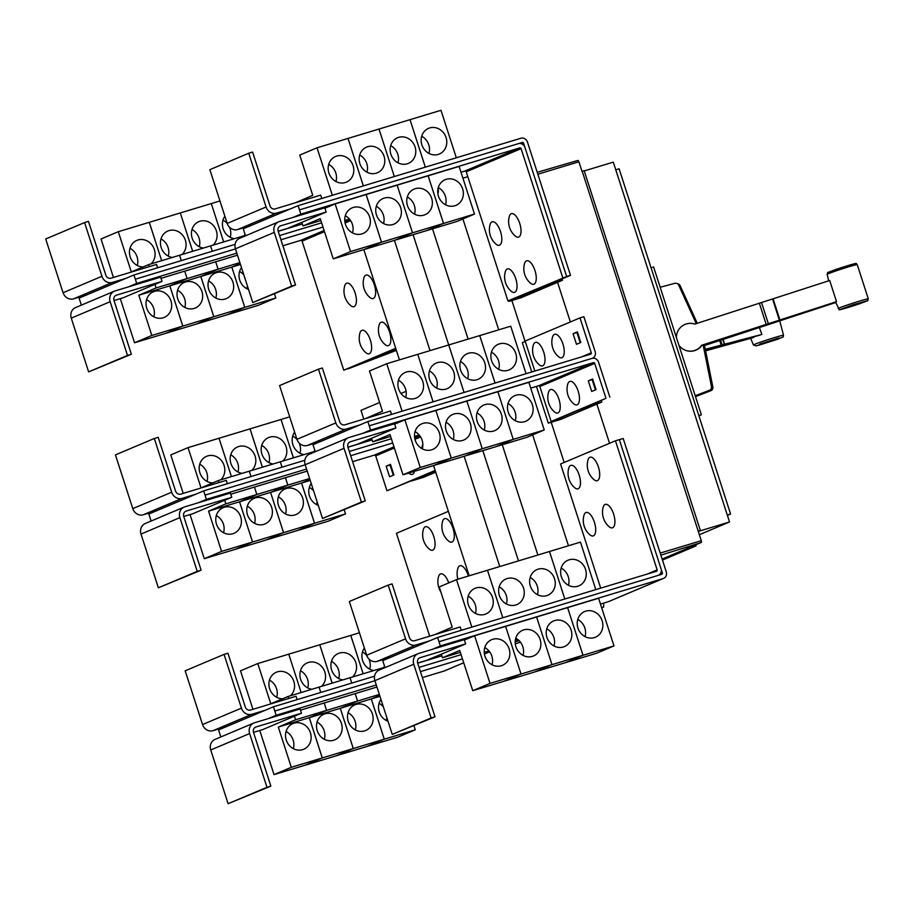 <?xml version="1.0" encoding="UTF-8"?>
<svg xmlns="http://www.w3.org/2000/svg" width="914" height="914" viewBox="0 0 914 914"><rect width="100%" height="100%" fill="white"/><g stroke="black" fill="none" stroke-linecap="round" stroke-linejoin="round"><path stroke-width="1.37" d="M686.037 350.508A13.927 13.893 107.9 0 0 701.678 345.264L836.527 301.677A16.361 0.663 162.1 0 0 835.716 302.088L701.895 345.332A13.927 13.893 107.9 0 1 686.265 350.576L686.037 350.508A13.927 13.893 107.9 0 1 678.862 345.138M836.527 301.677L829.684 280.495L694.834 324.082A13.927 13.893 107.9 0 1 694.834 324.082A13.927 13.893 107.9 0 0 694.606 324.013L694.823 324.082M676.44 337.632A13.927 13.893 107.9 0 1 694.606 324.013M835.693 302.523L704.374 345.572M695.497 396.63L710.761 390.758A3.336 3.336 -72.1 0 0 712.84 386.976L705.025 347.88A14.144 14.11 -72.1 0 0 704.614 346.303L704.34 345.435L835.636 302.397M704.34 345.435L704.077 344.624M753.833 336.82L753.981 337.209A16.361 0.663 162.1 0 0 752.256 337.894L705.619 350.862M705.597 350.725L753.981 337.209M705.311 349.285L761.865 334.421A16.361 0.663 162.1 0 0 758.78 335.472L705.345 349.491M759.443 327.646L761.865 334.421M702.946 344.989L703.232 345.858A14.144 14.11 107.9 0 1 703.643 347.434L711.446 386.531A3.336 3.336 107.9 0 1 709.367 390.312L695.211 395.751M660.171 287.27L674.818 283.329A3.336 3.336 107.9 0 1 678.714 285.168L695.246 321.431A14.144 14.11 107.9 0 1 695.828 322.95L696.068 323.682M697.188 323.316A14.144 14.11 -72.1 0 0 696.628 321.877L680.096 285.614A3.336 3.336 -72.1 0 0 678.097 283.831L676.703 283.386M651.054 267.733L653.613 266.957L701.358 414.785L698.89 415.824M374.557 676.2L273.435 706.796L226.569 726.584L213.019 730.686A8.912 8.077 -112.9 0 1 202.542 724.551L185.176 670.807L224.056 654.39L227.929 653.224L245.283 706.968A4.456 4.044 67.1 0 0 250.527 710.029L296.022 696.262L297.107 699.633M265.448 710.167L251.898 714.268A8.912 8.077 -112.9 0 1 241.422 708.133L224.056 654.39M373.837 670.533A13.927 12.625 -112.9 0 1 363.087 661.827A13.927 12.625 -112.9 0 1 364.378 648.06M369.713 669.162A13.927 12.625 67.1 0 0 368.948 659.017M366.788 655.532A13.927 12.625 67.1 0 0 362.458 651.99M384.6 666.409A13.927 12.625 -112.9 0 1 383.457 667.62M363.166 673.755L350.77 635.401L359.442 632.785M332.17 683.135L319.774 644.781L350.748 635.413L363.144 673.767M384.863 667.197L288.059 696.479L270.784 703.78L257.782 663.541L288.755 654.161L319.751 644.793L332.148 683.146M342.841 679.902A13.927 12.625 -112.9 0 1 331.119 667.86A13.927 12.625 -112.9 0 1 338.317 653.476A13.927 12.625 -112.9 0 1 339.46 653.064A13.927 12.625 -112.9 0 1 354.712 660.034A13.927 12.625 -112.9 0 1 352.461 677M338.717 678.542A13.927 12.625 67.1 0 0 331.462 661.37M311.845 689.282A13.927 12.625 -112.9 0 1 300.123 677.24A13.927 12.625 -112.9 0 1 307.321 662.856A13.927 12.625 -112.9 0 1 308.464 662.444A13.927 12.625 -112.9 0 1 323.716 669.414A13.927 12.625 -112.9 0 1 321.465 686.38M307.721 687.922A13.927 12.625 67.1 0 0 300.466 670.739M288.755 654.161L301.152 692.526L288.755 654.173M282.586 698.799A13.927 12.625 -112.9 0 1 269.31 687.534A13.927 12.625 -112.9 0 1 276.325 672.236A13.927 12.625 -112.9 0 1 277.468 671.824A13.927 12.625 -112.9 0 1 292.72 678.794A13.927 12.625 -112.9 0 1 290.469 695.748M276.725 697.291A13.927 12.625 67.1 0 0 269.47 680.119M257.782 663.541L240.508 670.83L252.938 709.298M425.261 526.83A12.248 5.13 73.2 0 1 433.773 536.472A12.248 5.13 73.2 0 1 432.779 550.137A12.248 5.13 73.2 0 1 429.272 549.086A19.068 19.068 0 0 1 423.353 529.514A12.248 5.13 73.2 0 1 425.261 526.83M440.868 592.021A19.068 19.068 0 0 1 438.571 576.643A12.248 5.13 73.2 0 1 440.479 573.958A12.248 5.13 73.2 0 1 448.763 582.904M444.478 518.718A12.248 5.13 73.2 0 1 453.001 528.361A12.248 5.13 73.2 0 1 452.007 542.013A12.248 5.13 73.2 0 1 448.5 540.974A19.068 19.068 0 0 1 442.582 521.403A12.248 5.13 73.2 0 1 444.478 518.718M457.925 579.202A19.068 19.068 0 0 1 457.8 568.519A12.248 5.13 73.2 0 1 459.696 565.846A12.248 5.13 73.2 0 1 468.391 576.037M127.503 355.455L88.624 371.872L131.376 354.278L114.022 300.546L123.127 297.793L162.007 281.375L160.647 277.136L115.153 290.903A8.912 8.077 67.1 0 0 114.421 291.166A8.912 8.077 67.1 0 0 110.148 301.711L127.503 355.455L131.376 354.278M114.421 291.166L75.542 307.584A8.912 8.077 67.1 0 0 71.269 318.129L88.624 371.872M114.022 300.546A4.456 4.044 -112.9 0 1 116.524 295.131L162.007 281.375M246.826 288.687A13.927 12.625 67.1 0 0 247.351 285.751M243.889 275.045A13.927 12.625 67.1 0 0 239.571 271.504M248.539 289.441A13.927 12.625 -112.9 0 1 241.479 267.585M274.463 293.862L275.788 297.975L244.815 307.344L231.813 267.105L240.188 263.575L231.79 267.105L244.792 307.355L213.819 316.724L200.817 276.485L218.103 269.184L239.868 262.592M240.485 264.477L200.817 276.485L213.796 316.724L182.823 326.092L169.821 285.853L187.107 278.564L218.08 269.196L200.794 276.485L169.821 285.853M275.788 297.975L258.502 305.265L227.54 314.644L244.815 307.344M216.561 272.589A13.927 12.625 -112.9 0 1 232.716 281.535A13.927 12.625 -112.9 0 1 226.249 298.649A13.927 12.625 -112.9 0 1 225.118 299.061A13.927 12.625 -112.9 0 1 208.963 290.115A13.927 12.625 -112.9 0 1 215.43 273A13.927 12.625 -112.9 0 1 216.561 272.589M215.83 298.067A13.927 12.625 67.1 0 0 208.575 280.884M244.792 307.355L227.506 314.644L196.544 324.013L213.819 316.724L196.51 324.024L165.548 333.393L182.823 326.092M185.565 281.969A13.927 12.625 -112.9 0 1 201.72 290.915A13.927 12.625 -112.9 0 1 195.253 308.029A13.927 12.625 -112.9 0 1 194.122 308.441A13.927 12.625 -112.9 0 1 177.967 299.495A13.927 12.625 -112.9 0 1 184.422 282.38A13.927 12.625 -112.9 0 1 185.565 281.969M184.834 307.435A13.927 12.625 67.1 0 0 177.579 290.264M154.569 291.349A13.927 12.625 -112.9 0 1 170.724 300.295A13.927 12.625 -112.9 0 1 164.257 317.409A13.927 12.625 -112.9 0 1 163.126 317.821A13.927 12.625 -112.9 0 1 146.971 308.875A13.927 12.625 -112.9 0 1 153.426 291.76A13.927 12.625 -112.9 0 1 154.569 291.349M153.838 316.815A13.927 12.625 67.1 0 0 146.583 299.643M182.8 326.104L151.827 335.472L138.825 295.233L156.111 287.933L187.084 278.564L169.798 285.865L182.8 326.104L165.514 333.404L134.541 342.773L151.827 335.472M169.798 285.865L138.825 295.233M346.589 283.283A12.248 5.13 73.2 0 1 355.1 292.914A12.248 5.13 73.2 0 1 354.118 306.578A12.248 5.13 73.2 0 1 350.61 305.527A19.068 19.068 0 0 1 344.681 285.956A12.248 5.13 73.2 0 1 346.589 283.283M361.807 330.4A12.248 5.13 73.2 0 1 370.33 340.042A12.248 5.13 73.2 0 1 369.336 353.695A12.248 5.13 73.2 0 1 365.829 352.655A19.068 19.068 0 0 1 359.91 333.084A12.248 5.13 73.2 0 1 361.807 330.4M365.817 275.16A12.248 5.13 73.2 0 1 374.329 284.802A12.248 5.13 73.2 0 1 373.335 298.455A12.248 5.13 73.2 0 1 369.827 297.416A19.068 19.068 0 0 1 363.909 277.845A12.248 5.13 73.2 0 1 365.817 275.16M381.035 322.288A12.248 5.13 73.2 0 1 389.547 331.931A12.248 5.13 73.2 0 1 388.564 345.583A12.248 5.13 73.2 0 1 385.057 344.544A19.068 19.068 0 0 1 379.127 324.961A12.248 5.13 73.2 0 1 381.035 322.288M701.358 414.785L698.799 415.562M266.979 787.297L228.1 803.703L270.852 786.12L253.498 732.377L262.615 729.623L301.494 713.206L300.123 708.978L254.629 722.734A8.912 8.077 67.1 0 0 253.898 722.997A8.912 8.077 67.1 0 0 249.625 733.554L266.979 787.297L270.852 786.12M253.898 722.997L215.018 739.415A8.912 8.077 67.1 0 0 210.746 749.971L228.1 803.703M253.498 732.377A4.456 4.044 -112.9 0 1 256 726.973L301.494 713.206M386.302 720.518A13.927 12.625 67.1 0 0 386.828 717.593M383.377 706.888A13.927 12.625 67.1 0 0 379.047 703.346M388.027 721.283A13.927 12.625 -112.9 0 1 380.967 699.416M413.939 725.705L415.264 729.806L384.291 739.186L371.301 698.936L379.664 695.405L371.278 698.947L384.268 739.186L353.295 748.555L340.305 708.316L357.58 701.027L379.356 694.434M379.961 696.319L371.301 698.936M415.264 729.806L397.99 737.107L367.017 746.475L384.291 739.186L366.994 746.487L336.021 755.855L353.295 748.555M356.049 704.431A13.927 12.625 -112.9 0 1 372.204 713.377A13.927 12.625 -112.9 0 1 365.737 730.492A13.927 12.625 -112.9 0 1 364.595 730.903A13.927 12.625 -112.9 0 1 348.44 721.957A13.927 12.625 -112.9 0 1 354.906 704.843A13.927 12.625 -112.9 0 1 356.049 704.431M355.306 729.898A13.927 12.625 67.1 0 0 348.051 712.726M371.278 698.947L340.305 708.316M325.053 713.8A13.927 12.625 -112.9 0 1 341.208 722.746A13.927 12.625 -112.9 0 1 334.741 739.872A13.927 12.625 -112.9 0 1 333.599 740.283A13.927 12.625 -112.9 0 1 317.444 731.337A13.927 12.625 -112.9 0 1 323.91 714.211A13.927 12.625 -112.9 0 1 325.053 713.8M324.31 739.277A13.927 12.625 67.1 0 0 317.055 722.106M353.272 748.566L322.299 757.935L309.309 717.696L326.584 710.395L357.557 701.027L340.282 708.327L353.272 748.566L335.998 755.867L305.025 765.235L322.299 757.935L291.303 767.314L278.313 727.076L295.588 719.775L326.561 710.406L309.275 717.707L322.276 757.946L305.002 765.235L274.029 774.604L291.303 767.314M340.282 708.327L309.309 717.696M294.045 723.18A13.927 12.625 -112.9 0 1 310.2 732.125A13.927 12.625 -112.9 0 1 303.745 749.24A13.927 12.625 -112.9 0 1 302.603 749.651A13.927 12.625 -112.9 0 1 286.448 740.706A13.927 12.625 -112.9 0 1 292.914 723.591A13.927 12.625 -112.9 0 1 294.045 723.18M293.314 748.657A13.927 12.625 67.1 0 0 286.059 731.474M309.275 717.707L278.313 727.076M381.024 668.351L381.298 669.208L381.058 668.351M350.028 677.731L351.764 683.101L350.051 677.72M320.791 692.469L319.055 687.1L320.768 692.469M288.71 698.479L288.059 696.479M448.363 511.36L396.436 533.285L429.671 636.178M436.184 656.332L436.538 657.452M304.819 460.279L203.696 490.875L156.831 510.663L143.281 514.765A8.912 8.077 -112.9 0 1 132.793 508.63L115.438 454.886L154.317 438.48L158.191 437.303L175.545 491.047A4.456 4.044 67.1 0 0 180.789 494.108L226.272 480.353L227.369 483.712M195.71 494.246L182.16 498.347A8.912 8.077 -112.9 0 1 171.672 492.212L154.317 438.48M304.099 454.612A13.927 12.625 -112.9 0 1 293.348 445.906A13.927 12.625 -112.9 0 1 294.639 432.139M299.975 453.241A13.927 12.625 67.1 0 0 299.209 443.096M297.05 439.611A13.927 12.625 67.1 0 0 292.72 436.069M314.862 450.488A13.927 12.625 -112.9 0 1 313.719 451.699M293.428 457.845L281.032 419.48L289.704 416.864M281.032 419.48L293.405 457.845M315.124 451.276L218.32 480.558L201.046 487.859L188.044 447.62L250.013 428.872L262.398 467.225M273.103 463.992A13.927 12.625 -112.9 0 1 261.37 451.939A13.927 12.625 -112.9 0 1 268.579 437.566A13.927 12.625 -112.9 0 1 269.71 437.155A13.927 12.625 -112.9 0 1 284.974 444.113A13.927 12.625 -112.9 0 1 282.723 461.079M268.979 462.621A13.927 12.625 67.1 0 0 261.724 445.449M262.432 467.214L250.036 428.86L281.009 419.492M242.107 473.361A13.927 12.625 -112.9 0 1 230.374 461.319A13.927 12.625 -112.9 0 1 237.583 446.935A13.927 12.625 -112.9 0 1 238.714 446.523A13.927 12.625 -112.9 0 1 253.978 453.493A13.927 12.625 -112.9 0 1 251.727 470.459M237.983 472.001A13.927 12.625 67.1 0 0 230.728 454.829M231.436 476.594L219.04 438.24L231.402 476.605M212.848 482.878A13.927 12.625 -112.9 0 1 199.572 471.613A13.927 12.625 -112.9 0 1 206.587 456.315A13.927 12.625 -112.9 0 1 207.718 455.903A13.927 12.625 -112.9 0 1 222.982 462.872A13.927 12.625 -112.9 0 1 220.731 479.827M206.987 481.381A13.927 12.625 67.1 0 0 199.732 464.198M188.044 447.62L170.769 454.909L183.188 493.377M197.241 571.376L158.362 587.793L201.114 570.199L183.76 516.456L192.877 513.702L231.745 497.296L230.385 493.057L184.891 506.813A8.912 8.077 67.1 0 0 184.16 507.076A8.912 8.077 67.1 0 0 179.887 517.632L197.241 571.376L201.114 570.199M184.16 507.076L145.28 523.494A8.912 8.077 67.1 0 0 141.007 534.05L158.362 587.793M183.76 516.456A4.456 4.044 -112.9 0 1 186.262 511.052L231.745 497.296M316.564 504.608A13.927 12.625 67.1 0 0 317.089 501.672M313.628 490.967A13.927 12.625 67.1 0 0 309.309 487.425M318.289 505.362A13.927 12.625 -112.9 0 1 311.217 483.506M344.201 509.784L345.526 513.897L314.553 523.265L301.563 483.026L309.926 479.484L301.529 483.026L314.53 523.265L283.557 532.634L270.567 492.395L287.841 485.106L309.618 478.513M310.223 480.398L301.563 483.026M345.526 513.897L328.252 521.186L297.279 530.554L314.553 523.265L297.256 530.566L266.282 539.934L283.557 532.634M286.299 488.51A13.927 12.625 -112.9 0 1 302.454 497.456A13.927 12.625 -112.9 0 1 295.999 514.571A13.927 12.625 -112.9 0 1 294.856 514.982A13.927 12.625 -112.9 0 1 278.701 506.036A13.927 12.625 -112.9 0 1 285.168 488.921A13.927 12.625 -112.9 0 1 286.299 488.51M285.568 513.976A13.927 12.625 67.1 0 0 278.313 496.805M301.529 483.026L270.567 492.395L283.534 532.645L252.561 542.013L239.559 501.775L256.845 494.485L287.819 485.106L270.533 492.406L239.559 501.775M255.303 497.89A13.927 12.625 -112.9 0 1 271.458 506.836A13.927 12.625 -112.9 0 1 265.003 523.951A13.927 12.625 -112.9 0 1 263.86 524.362A13.927 12.625 -112.9 0 1 247.705 515.416A13.927 12.625 -112.9 0 1 254.172 498.301A13.927 12.625 -112.9 0 1 255.303 497.89M254.572 523.356A13.927 12.625 67.1 0 0 247.317 506.185M283.534 532.645L266.26 539.946L235.286 549.314L252.561 542.013L221.565 551.393L208.563 511.154L225.849 503.854L256.823 494.485L239.537 501.786L252.538 542.025L235.264 549.314L204.29 558.694L221.565 551.393M224.307 507.259A13.927 12.625 -112.9 0 1 240.462 516.204A13.927 12.625 -112.9 0 1 234.007 533.319A13.927 12.625 -112.9 0 1 232.864 533.742A13.927 12.625 -112.9 0 1 216.709 524.796A13.927 12.625 -112.9 0 1 223.176 507.67A13.927 12.625 -112.9 0 1 224.307 507.259M223.576 532.736A13.927 12.625 67.1 0 0 216.321 515.565M239.537 501.786L208.563 511.154M161.024 278.313L184.708 271.15L187.084 278.564L184.708 271.15L215.681 261.781L218.08 269.196L215.704 261.77L237.48 255.189M120.294 298.649L134.541 342.773M156.111 287.933L154.946 284.357M81.357 305.127L79.107 298.113L87.093 294.742L73.543 298.844A8.912 8.077 -112.9 0 1 63.055 292.72L45.7 238.977L84.579 222.559L88.452 221.382L105.807 275.125A4.456 4.044 67.1 0 0 111.051 278.187L156.534 264.432L157.619 267.791M87.093 294.742L125.961 278.324L112.411 282.426A8.912 8.077 -112.9 0 1 101.934 276.302L84.579 222.559M234.361 238.691A13.927 12.625 -112.9 0 1 223.61 229.997A13.927 12.625 -112.9 0 1 224.89 216.218M230.237 237.332A13.927 12.625 67.1 0 0 229.471 227.175M227.312 223.702A13.927 12.625 67.1 0 0 222.982 220.148M245.112 234.59A13.927 12.625 -112.9 0 1 243.981 235.778M223.69 241.924L211.294 203.571L219.954 200.943M211.294 203.571L223.656 241.924M245.363 235.366L148.582 264.637L131.308 271.938L118.306 231.699L149.279 222.331L161.664 260.684L149.302 222.319L211.271 203.571M203.365 248.071A13.927 12.625 -112.9 0 1 191.632 236.018A13.927 12.625 -112.9 0 1 198.841 221.645A13.927 12.625 -112.9 0 1 199.972 221.234A13.927 12.625 -112.9 0 1 215.236 228.203A13.927 12.625 -112.9 0 1 212.985 245.158M199.241 246.7A13.927 12.625 67.1 0 0 191.986 229.528M192.683 251.304L180.298 212.939L192.66 251.304M172.369 257.451A13.927 12.625 -112.9 0 1 160.636 245.398A13.927 12.625 -112.9 0 1 167.845 231.025A13.927 12.625 -112.9 0 1 168.976 230.614A13.927 12.625 -112.9 0 1 184.228 237.571A13.927 12.625 -112.9 0 1 181.989 254.538M168.245 256.08A13.927 12.625 67.1 0 0 160.99 238.908M143.11 266.957A13.927 12.625 -112.9 0 1 129.834 255.692A13.927 12.625 -112.9 0 1 136.837 240.393A13.927 12.625 -112.9 0 1 137.98 239.982A13.927 12.625 -112.9 0 1 153.232 246.951A13.927 12.625 -112.9 0 1 150.993 263.918M137.249 265.46A13.927 12.625 67.1 0 0 129.994 248.277M118.306 231.699L101.031 239L113.45 277.468M395.831 348.691L343.767 370.204L302.077 241.125A1.108 1.005 67.1 0 0 300.763 240.359L282.872 245.775M343.767 370.204L395.693 348.28M615.773 169.798L619.098 168.793L730.594 514.011L727.384 515.37M357.58 701.027L355.192 693.612L376.956 687.02M300.5 710.155L324.196 702.992L326.561 710.406L324.196 702.992L355.192 693.612M355.158 693.612L357.557 701.027M259.77 730.48L274.029 774.604M295.588 719.775L294.434 716.188M441.839 655.841L417.675 663.153M226.569 726.584L218.572 729.955L220.845 736.958M273.435 706.796L274.806 711.023L374.923 680.736L274.794 711.035L276.165 715.262L376.294 684.974M419.046 667.391L461.102 654.664L419.046 667.391M311.286 452.441L311.56 453.287L311.308 452.43M282.049 467.168L280.312 461.81L282.026 467.18M251.053 476.548L249.316 471.178L251.03 476.56M218.972 482.558L218.32 480.558M287.841 485.106L285.442 477.691L307.218 471.098M254.423 487.082L256.823 494.485L254.446 487.071L285.442 477.691M285.419 477.702L287.819 485.106M190.032 514.571L204.29 558.694M230.762 494.234L254.423 487.071M225.849 503.854L224.695 500.278M414.533 471.293A12.248 5.13 73.2 0 1 412.545 474.309A12.248 5.13 73.2 0 1 409.038 473.258A19.068 19.068 0 0 1 408.775 473.041M432.185 465.957A12.248 5.13 73.2 0 1 431.762 466.186A12.248 5.13 73.2 0 1 430.848 466.357M421.754 448.534A19.068 19.068 0 0 1 422.337 445.575A12.248 5.13 73.2 0 1 422.839 444.284M386.165 466.186L390.484 464.369L393.9 474.96L389.581 476.777L386.165 466.186L390.027 465.02L393.317 475.2M390.609 464.769L390.027 465.02M349.445 219.063L344.749 220.48M322.985 227.072L280.941 239.788M236.817 253.132L136.689 283.42L135.329 279.193L235.446 248.905M128.703 286.802L136.689 283.42M241.844 237.354L241.57 236.509M212.311 251.247L210.574 245.889M241.547 236.52L241.822 237.366M181.315 260.627L179.578 255.269M210.551 245.9L212.288 251.259M149.233 266.637L148.582 264.637M179.555 255.269L181.292 260.639M279.57 235.549L321.625 222.833M730.594 514.011L727.27 515.016M422.348 677.605L444.124 671.025A5.564 5.05 67.1 0 0 444.581 670.853L463.718 662.776M420.417 671.63L462.473 658.903M484.226 652.322L488.921 650.905M276.165 715.262L268.179 718.633M150.216 518.272L151.107 521.037M372.101 439.931L347.937 447.232M156.831 510.663L148.833 514.034L150.204 518.272M379.653 402.48L360.984 410.363L363.806 419.092M370.181 438.834L370.673 440.354M406.102 391.318L401.006 393.466M435.281 470.847L386.976 490.784L375.7 455.869A1.108 1.005 67.1 0 0 374.386 455.103L352.61 461.684M419.183 434.984L414.488 436.401M392.734 442.982L350.679 455.709M306.556 469.053L206.427 499.352L205.056 495.114L305.185 464.815L205.067 495.114L203.696 490.875M198.441 502.723L206.427 499.352M349.308 451.47L391.363 438.754L349.308 451.47M386.976 490.784L435.155 470.447M135.318 279.193L133.947 274.954L235.069 244.369M125.961 278.324L133.947 274.954M278.199 231.322L302.363 224.01M396.379 350.393L347.891 368.925M437.589 637.481L438.96 641.719L657.897 575.477A5.564 5.05 67.1 0 0 661.016 568.725L619.326 439.634L615.453 440.811L657.155 569.89A1.108 1.005 -112.9 0 1 656.526 571.25L437.589 637.481L390.724 657.269L377.174 661.37A8.912 8.077 -112.9 0 1 366.697 655.235L349.331 601.503L388.21 585.086L392.083 583.909L409.438 637.652A4.456 4.044 67.1 0 0 414.682 640.714L460.176 626.958L461.262 630.317M429.603 640.851L416.053 644.953A8.912 8.077 -112.9 0 1 405.576 638.829L388.21 585.086M568.428 585.257A13.927 12.625 67.1 0 0 561.173 568.085M569.171 559.791A13.927 12.625 -112.9 0 1 585.314 568.737A13.927 12.625 -112.9 0 1 578.859 585.851A13.927 12.625 -112.9 0 1 577.717 586.262A13.927 12.625 -112.9 0 1 561.562 577.317A13.927 12.625 -112.9 0 1 568.028 560.202A13.927 12.625 -112.9 0 1 569.171 559.791M595.802 589.621L580.459 542.128L456.497 579.636L439.223 586.925L452.213 627.164L434.973 634.579M537.432 594.637A13.927 12.625 67.1 0 0 530.177 577.465M538.163 569.159A13.927 12.625 -112.9 0 1 554.318 578.105A13.927 12.625 -112.9 0 1 547.863 595.231A13.927 12.625 -112.9 0 1 546.721 595.642A13.927 12.625 -112.9 0 1 530.566 586.697A13.927 12.625 -112.9 0 1 537.032 569.571A13.927 12.625 -112.9 0 1 538.163 569.159M506.436 604.017A13.927 12.625 67.1 0 0 499.181 586.834M507.167 578.539A13.927 12.625 -112.9 0 1 523.322 587.485A13.927 12.625 -112.9 0 1 516.867 604.6A13.927 12.625 -112.9 0 1 515.725 605.011A13.927 12.625 -112.9 0 1 499.57 596.065A13.927 12.625 -112.9 0 1 506.036 578.95A13.927 12.625 -112.9 0 1 507.167 578.539M475.44 613.385A13.927 12.625 67.1 0 0 468.185 596.214M476.171 587.919A13.927 12.625 -112.9 0 1 492.326 596.865A13.927 12.625 -112.9 0 1 485.871 613.98A13.927 12.625 -112.9 0 1 484.728 614.391A13.927 12.625 -112.9 0 1 468.574 605.445A13.927 12.625 -112.9 0 1 475.04 588.33A13.927 12.625 -112.9 0 1 476.171 587.919M589.884 457.32A12.248 5.13 73.2 0 1 598.407 466.963A12.248 5.13 73.2 0 1 597.413 480.615A12.248 5.13 73.2 0 1 593.906 479.576A19.068 19.068 0 0 1 587.988 460.005A12.248 5.13 73.2 0 1 589.884 457.32M605.114 504.448A12.248 5.13 73.2 0 1 613.625 514.091A12.248 5.13 73.2 0 1 612.631 527.744A12.248 5.13 73.2 0 1 609.124 526.704A19.068 19.068 0 0 1 603.206 507.121A12.248 5.13 73.2 0 1 605.114 504.448M570.667 465.443A12.248 5.13 73.2 0 1 579.179 475.086A12.248 5.13 73.2 0 1 578.185 488.739A12.248 5.13 73.2 0 1 574.678 487.688A19.068 19.068 0 0 1 568.759 468.117A12.248 5.13 73.2 0 1 570.667 465.443M585.885 512.56A12.248 5.13 73.2 0 1 594.397 522.202A12.248 5.13 73.2 0 1 593.414 535.855A12.248 5.13 73.2 0 1 589.907 534.816A19.068 19.068 0 0 1 583.977 515.245A12.248 5.13 73.2 0 1 585.885 512.56M291.657 286.139L252.778 302.557L295.53 284.974L278.176 231.231L287.282 228.477L326.161 212.059L324.801 207.821L279.307 221.588A8.912 8.077 67.1 0 0 278.576 221.851A8.912 8.077 67.1 0 0 274.303 232.396L291.657 286.139L295.53 284.974M278.576 221.851L239.697 238.268A8.912 8.077 67.1 0 0 235.424 248.814L252.778 302.557M278.176 231.231A4.456 4.044 -112.9 0 1 280.678 225.827L326.161 212.059M454.829 205.776A13.927 12.625 -112.9 0 1 438.674 196.83A13.927 12.625 -112.9 0 1 445.129 179.715A13.927 12.625 -112.9 0 1 446.272 179.304A13.927 12.625 -112.9 0 1 462.427 188.25A13.927 12.625 -112.9 0 1 455.96 205.364A13.927 12.625 -112.9 0 1 454.829 205.776M445.541 204.782A13.927 12.625 67.1 0 0 438.286 187.61M443.53 223.439L426.244 230.739L457.217 221.359L474.503 214.07L443.53 223.439L428.14 175.785L459.114 166.417L474.503 214.07M423.833 215.156A13.927 12.625 -112.9 0 1 407.678 206.21A13.927 12.625 -112.9 0 1 414.133 189.095A13.927 12.625 -112.9 0 1 415.276 188.684A13.927 12.625 -112.9 0 1 431.431 197.63A13.927 12.625 -112.9 0 1 424.964 214.744A13.927 12.625 -112.9 0 1 423.833 215.156M414.545 214.162A13.927 12.625 67.1 0 0 407.29 196.978M320.871 220.514L302.98 225.918L320.266 218.629L333.256 258.868L350.542 251.567L381.515 242.199L364.252 249.488L426.221 230.739L443.507 223.45L412.534 232.819L397.144 185.165L428.14 175.785M350.542 251.567L335.152 203.913L366.114 194.545L381.515 242.199L412.511 232.819L395.225 240.119L412.534 232.819M392.837 224.536A13.927 12.625 -112.9 0 1 376.682 215.59A13.927 12.625 -112.9 0 1 383.137 198.475A13.927 12.625 -112.9 0 1 384.28 198.064A13.927 12.625 -112.9 0 1 400.435 207.01A13.927 12.625 -112.9 0 1 393.968 224.124A13.927 12.625 -112.9 0 1 392.837 224.536M383.537 223.53A13.927 12.625 67.1 0 0 376.294 206.358M361.83 233.915A13.927 12.625 -112.9 0 1 345.675 224.97A13.927 12.625 -112.9 0 1 352.141 207.855A13.927 12.625 -112.9 0 1 353.284 207.444A13.927 12.625 -112.9 0 1 369.439 216.39A13.927 12.625 -112.9 0 1 362.972 233.504A13.927 12.625 -112.9 0 1 361.83 233.915M352.541 232.91A13.927 12.625 67.1 0 0 345.298 215.738M333.256 258.868L364.229 249.499L381.515 242.199L366.148 194.545L397.122 185.165L412.511 232.819M511.223 213.762A12.248 5.13 73.2 0 1 519.735 223.404A12.248 5.13 73.2 0 1 518.741 237.057A12.248 5.13 73.2 0 1 515.233 236.018A19.068 19.068 0 0 1 509.315 216.447A12.248 5.13 73.2 0 1 511.223 213.762M526.441 260.89A12.248 5.13 73.2 0 1 534.953 270.533A12.248 5.13 73.2 0 1 533.97 284.185A12.248 5.13 73.2 0 1 530.463 283.146A19.068 19.068 0 0 1 524.533 263.563A12.248 5.13 73.2 0 1 526.441 260.89M491.995 221.885A12.248 5.13 73.2 0 1 500.506 231.528A12.248 5.13 73.2 0 1 499.524 245.18A12.248 5.13 73.2 0 1 496.016 244.141A19.068 19.068 0 0 1 490.087 224.558A12.248 5.13 73.2 0 1 491.995 221.885M507.213 269.002A12.248 5.13 73.2 0 1 515.736 278.644A12.248 5.13 73.2 0 1 514.742 292.297A12.248 5.13 73.2 0 1 511.234 291.258A19.068 19.068 0 0 1 505.316 271.687A12.248 5.13 73.2 0 1 507.213 269.002M582.207 171.238L698.216 531.16L582.207 171.238L584.149 170.655L700.364 530.486L698.285 531.365M584.24 170.929L613.294 162.144L729.521 521.974L698.296 531.411M729.521 521.974L699.359 534.701M695.725 544.847L696.057 545.887L662.467 560.065M435.715 472.172L423.502 477.325L411.209 481.05L435.293 470.881M371.872 359.236L395.945 349.068L371.884 359.271M564.829 598.99L549.485 551.496L564.806 598.99M482.832 450.636L518.489 560.876M487.47 570.256L502.814 617.75L487.493 570.256M471.841 627.118L456.497 579.636M431.134 717.981L392.255 734.399L435.007 716.804L417.652 663.061L426.769 660.319L465.649 643.902L464.278 639.663L418.783 653.419A8.912 8.077 67.1 0 0 418.052 653.693A8.912 8.077 67.1 0 0 413.779 664.238L431.134 717.981L435.007 716.804M418.052 653.693L379.173 670.099A8.912 8.077 67.1 0 0 374.9 680.656L392.255 734.399M417.652 663.061A4.456 4.044 -112.9 0 1 420.154 657.657L465.649 643.902M594.306 637.618A13.927 12.625 -112.9 0 1 578.151 628.672A13.927 12.625 -112.9 0 1 584.617 611.557A13.927 12.625 -112.9 0 1 585.748 611.146A13.927 12.625 -112.9 0 1 601.903 620.092A13.927 12.625 -112.9 0 1 595.448 637.207A13.927 12.625 -112.9 0 1 594.306 637.618M585.017 636.624A13.927 12.625 67.1 0 0 577.762 619.441M460.348 652.345L442.467 657.76L459.742 650.46L472.744 690.698L503.74 681.33L521.014 674.029L551.987 664.661L534.736 671.95L596.705 653.202L613.98 645.901L583.006 655.281L567.617 607.627L598.59 598.259L613.98 645.901M521.014 674.029L505.625 626.376L536.598 617.007L551.987 664.661L582.983 655.281L565.709 662.581L583.006 655.281M563.31 646.998A13.927 12.625 -112.9 0 1 547.155 638.052A13.927 12.625 -112.9 0 1 553.621 620.937A13.927 12.625 -112.9 0 1 554.752 620.526A13.927 12.625 -112.9 0 1 570.907 629.472A13.927 12.625 -112.9 0 1 564.452 646.586A13.927 12.625 -112.9 0 1 563.31 646.998M554.021 645.992A13.927 12.625 67.1 0 0 546.766 628.821M532.314 656.378A13.927 12.625 -112.9 0 1 516.159 647.432A13.927 12.625 -112.9 0 1 522.625 630.306A13.927 12.625 -112.9 0 1 523.756 629.895A13.927 12.625 -112.9 0 1 539.911 638.84A13.927 12.625 -112.9 0 1 533.456 655.966A13.927 12.625 -112.9 0 1 532.314 656.378M523.025 655.372A13.927 12.625 67.1 0 0 515.77 638.201M472.744 690.698L490.018 683.409L520.991 674.041L503.717 681.33L534.713 671.961L551.987 664.661L536.621 616.996L567.617 607.627L582.983 655.281M501.318 665.746A13.927 12.625 -112.9 0 1 485.163 656.8A13.927 12.625 -112.9 0 1 491.629 639.686A13.927 12.625 -112.9 0 1 492.76 639.274A13.927 12.625 -112.9 0 1 508.915 648.22A13.927 12.625 -112.9 0 1 502.46 665.335A13.927 12.625 -112.9 0 1 501.318 665.746M492.029 664.752A13.927 12.625 67.1 0 0 484.774 647.569M615.453 440.811L560.59 463.969L600.692 588.136M245.512 235.812L243.261 228.797L251.247 225.427L237.697 229.528A8.912 8.077 -112.9 0 1 227.209 223.404L209.854 169.661L248.734 153.244L252.607 152.078L269.961 205.81A4.456 4.044 67.1 0 0 275.205 208.883L320.688 195.116L321.774 198.487M251.247 225.427L290.115 209.02L276.565 213.111A8.912 8.077 -112.9 0 1 266.088 206.987L248.734 153.244M428.952 153.426A13.927 12.625 67.1 0 0 421.697 136.243M429.683 127.949A13.927 12.625 -112.9 0 1 445.838 136.894A13.927 12.625 -112.9 0 1 439.371 154.009A13.927 12.625 -112.9 0 1 438.24 154.42A13.927 12.625 -112.9 0 1 422.085 145.475A13.927 12.625 -112.9 0 1 428.54 128.36A13.927 12.625 -112.9 0 1 429.683 127.949M456.315 157.779L440.982 110.297L317.021 147.794L299.746 155.094L312.737 195.333L295.496 202.737M397.956 162.795A13.927 12.625 67.1 0 0 390.701 145.623M398.687 137.329A13.927 12.625 -112.9 0 1 414.842 146.274A13.927 12.625 -112.9 0 1 408.375 163.389A13.927 12.625 -112.9 0 1 407.244 163.8A13.927 12.625 -112.9 0 1 391.089 154.854A13.927 12.625 -112.9 0 1 397.544 137.74A13.927 12.625 -112.9 0 1 398.687 137.329M366.96 172.175A13.927 12.625 67.1 0 0 359.705 155.003M367.691 146.708A13.927 12.625 -112.9 0 1 383.846 155.654A13.927 12.625 -112.9 0 1 377.379 172.769A13.927 12.625 -112.9 0 1 376.248 173.18A13.927 12.625 -112.9 0 1 360.093 164.234A13.927 12.625 -112.9 0 1 366.548 147.12A13.927 12.625 -112.9 0 1 367.691 146.708M335.952 181.555A13.927 12.625 67.1 0 0 328.709 164.371M336.695 156.077A13.927 12.625 -112.9 0 1 352.85 165.023A13.927 12.625 -112.9 0 1 346.383 182.137A13.927 12.625 -112.9 0 1 345.252 182.549A13.927 12.625 -112.9 0 1 329.097 173.603A13.927 12.625 -112.9 0 1 335.552 156.488A13.927 12.625 -112.9 0 1 336.695 156.077M428.118 175.796L443.507 223.45M324.927 208.232L335.152 203.913M301.826 222.342L302.98 225.918M562.784 277.73L521.094 148.651A1.108 1.005 67.1 0 0 519.78 147.885L300.843 214.116L299.484 209.877L518.409 143.647A5.564 5.05 -112.9 0 1 524.967 147.474L566.657 276.565L507.921 300.9L466.231 171.809A1.108 1.005 67.1 0 0 464.918 171.044L460.987 172.232M698.433 531.068L700.364 530.486M696.057 545.887L691.053 546.823L701.164 542.55A1.668 0.697 -106.8 0 0 701.289 540.688L698.216 531.16M662.296 559.562L691.224 547.349M390.724 657.269L382.726 660.639L385 667.643M490.018 683.409L474.629 635.756L505.625 626.376L520.991 674.041M464.403 640.074L474.629 635.756M441.302 654.173L442.467 657.76M432.333 649.328L440.32 645.958L438.949 641.719L661.747 574.312A1.108 1.005 -112.9 0 0 662.376 572.964L660.216 573.878M425.353 167.148L410.009 119.665L425.318 167.159M378.99 129.045L394.322 176.539L379.013 129.034M363.349 185.908L348.017 138.414L363.326 185.908M332.353 195.288L317.021 147.794M292.857 217.486L300.843 214.116M290.115 209.02L298.101 205.65L299.484 209.877M566.657 276.565L507.921 300.9M581.99 171.329L578.916 161.801A1.668 0.697 -106.8 0 0 577.785 160.464A1.668 0.697 -106.8 0 0 577.751 160.476L537.226 172.312L577.751 160.476M691.053 546.823L662.124 559.037M469.179 575.797L433.567 465.534M399.441 359.876L363.829 249.613M515.29 643.787L520.477 642.222M516.776 638.783L516.581 641.411L519.106 640.645M516.581 641.411L515.21 641.994M394.414 240.359L430.026 350.622M464.152 456.28L499.764 566.543M600.464 604.074L608.278 601.709A5.564 5.05 67.1 0 0 608.735 601.538L663.575 578.391A5.564 5.05 67.1 0 0 666.249 571.787L623.199 438.503L619.338 439.668M440.32 645.958L663.118 578.551A5.564 5.05 67.1 0 0 663.575 578.391M661.13 569.091L662.376 572.964M524.83 147.12L523.585 143.247A1.108 1.005 67.1 0 0 522.271 142.481L518.512 143.612M298.101 205.65L520.9 138.243A5.564 5.05 -112.9 0 1 527.458 142.07L570.507 275.365L566.646 276.531M557.563 282.335L570.359 321.957M596.888 404.114L609.547 443.301M413.094 234.715L448.705 344.966L386.759 363.715L369.484 371.004L382.475 411.243L365.234 418.658M361.396 502.06L322.516 518.478L365.269 500.895L347.914 447.152L357.031 444.398L395.899 427.981L394.54 423.742L349.045 437.509A8.912 8.077 67.1 0 0 348.314 437.772A8.912 8.077 67.1 0 0 344.041 448.317L361.396 502.06L365.269 500.895M348.314 437.772L309.435 454.189A8.912 8.077 67.1 0 0 305.162 464.735L322.516 518.478M347.914 447.152A4.456 4.044 -112.9 0 1 350.416 441.736L395.899 427.981M524.567 421.697A13.927 12.625 -112.9 0 1 508.413 412.751A13.927 12.625 -112.9 0 1 514.879 395.636A13.927 12.625 -112.9 0 1 516.01 395.225A13.927 12.625 -112.9 0 1 532.165 404.171A13.927 12.625 -112.9 0 1 525.699 421.285A13.927 12.625 -112.9 0 1 524.567 421.697M515.279 420.703A13.927 12.625 67.1 0 0 508.024 403.52M390.609 436.424L372.718 441.839L390.004 434.55L402.994 474.789L433.967 465.42L451.276 458.108L482.249 448.74L466.883 401.086L497.856 391.718L513.245 439.36L495.994 446.649L526.955 437.28L544.241 429.991L513.268 439.36L495.959 446.66L464.998 456.029L482.272 448.74L513.245 439.36L497.879 391.706L528.852 382.338L544.241 429.991M493.571 431.077A13.927 12.625 -112.9 0 1 477.416 422.131A13.927 12.625 -112.9 0 1 483.872 405.016A13.927 12.625 -112.9 0 1 485.014 404.605A13.927 12.625 -112.9 0 1 501.169 413.551A13.927 12.625 -112.9 0 1 494.703 430.665A13.927 12.625 -112.9 0 1 493.571 431.077M484.283 430.071A13.927 12.625 67.1 0 0 477.028 412.899M462.575 440.457A13.927 12.625 -112.9 0 1 446.42 431.511A13.927 12.625 -112.9 0 1 452.876 414.396A13.927 12.625 -112.9 0 1 454.018 413.985A13.927 12.625 -112.9 0 1 470.173 422.931A13.927 12.625 -112.9 0 1 463.706 440.045A13.927 12.625 -112.9 0 1 462.575 440.457M453.287 439.451A13.927 12.625 67.1 0 0 446.032 422.279M434.001 465.409L464.963 456.04L482.249 448.74L466.883 401.086L435.887 410.455L451.253 458.12L433.967 465.42M431.579 449.837A13.927 12.625 -112.9 0 1 415.424 440.891A13.927 12.625 -112.9 0 1 421.88 423.765A13.927 12.625 -112.9 0 1 423.022 423.353A13.927 12.625 -112.9 0 1 439.177 432.299A13.927 12.625 -112.9 0 1 432.71 449.425A13.927 12.625 -112.9 0 1 431.579 449.837M422.291 448.831A13.927 12.625 67.1 0 0 415.036 431.659M402.994 474.789L420.28 467.488L451.253 458.12M569.651 381.492A12.248 5.13 73.2 0 1 578.162 391.135A12.248 5.13 73.2 0 1 577.168 404.788A12.248 5.13 73.2 0 1 573.661 403.748A19.068 19.068 0 0 1 567.743 384.177A12.248 5.13 73.2 0 1 569.651 381.492M550.422 389.615A12.248 5.13 73.2 0 1 558.934 399.258A12.248 5.13 73.2 0 1 557.951 412.911A12.248 5.13 73.2 0 1 554.444 411.871A19.068 19.068 0 0 1 548.514 392.289A12.248 5.13 73.2 0 1 550.422 389.615M512.046 299.621L570.507 275.365M562.019 278.953L562.453 280.267L521.266 297.667L508.972 301.38L550.148 283.968L562.453 280.267M438.046 188.524A6.124 2.571 73.2 0 1 437.852 193.597M601.72 607.936L603.56 607.159L603.857 603.046M601.652 607.73L603.56 607.159M537.866 555.015L502.254 444.752M468.128 339.094L432.516 228.843M588.285 380.841L592.603 379.024L596.031 389.604L591.712 391.432L588.285 380.841L592.158 379.676L595.448 389.855M592.74 379.424L592.158 379.676M601.355 400.732L601.789 402.046L589.496 405.77L551.131 421.468L605.971 398.321L594.694 363.395A1.108 1.005 67.1 0 0 593.38 362.63L370.581 430.037L369.21 425.798L592.021 358.391A5.564 5.05 67.1 0 0 595.151 351.639L583.875 316.712L580.002 317.889L591.278 352.804A1.108 1.005 -112.9 0 1 590.661 354.152L367.851 421.56L320.985 441.348L307.435 445.449A8.912 8.077 -112.9 0 1 296.947 439.326L279.593 385.582L318.472 369.165L322.345 367.988L339.7 421.731A4.456 4.044 67.1 0 0 344.944 424.793L390.427 411.037L391.523 414.396M359.865 424.93L346.315 429.032A8.912 8.077 -112.9 0 1 335.826 422.908L318.472 369.165M498.69 369.336A13.927 12.625 67.1 0 0 491.435 352.164M499.421 343.87A13.927 12.625 -112.9 0 1 515.576 352.815A13.927 12.625 -112.9 0 1 509.121 369.93A13.927 12.625 -112.9 0 1 507.978 370.341A13.927 12.625 -112.9 0 1 491.823 361.396A13.927 12.625 -112.9 0 1 498.29 344.281A13.927 12.625 -112.9 0 1 499.421 343.87M526.064 373.7L510.72 326.207L448.728 344.966L464.061 392.449L448.751 344.955M467.694 378.716A13.927 12.625 67.1 0 0 460.439 361.544M468.425 353.25A13.927 12.625 -112.9 0 1 484.58 362.195A13.927 12.625 -112.9 0 1 478.125 379.31A13.927 12.625 -112.9 0 1 476.982 379.721A13.927 12.625 -112.9 0 1 460.827 370.776A13.927 12.625 -112.9 0 1 467.294 353.661A13.927 12.625 -112.9 0 1 468.425 353.25M436.698 388.096A13.927 12.625 67.1 0 0 429.443 370.924M437.429 362.618A13.927 12.625 -112.9 0 1 453.584 371.564A13.927 12.625 -112.9 0 1 447.117 388.678A13.927 12.625 -112.9 0 1 445.986 389.101A13.927 12.625 -112.9 0 1 429.831 380.144A13.927 12.625 -112.9 0 1 436.298 363.029A13.927 12.625 -112.9 0 1 437.429 362.618M405.702 397.476A13.927 12.625 67.1 0 0 398.447 380.293M406.433 371.998A13.927 12.625 -112.9 0 1 422.588 380.944A13.927 12.625 -112.9 0 1 416.121 398.058A13.927 12.625 -112.9 0 1 414.99 398.47A13.927 12.625 -112.9 0 1 398.835 389.524A13.927 12.625 -112.9 0 1 405.29 372.409A13.927 12.625 -112.9 0 1 406.433 371.998M451.276 458.108L435.887 410.455L404.891 419.834L420.28 467.488M394.665 424.153L404.891 419.834M371.564 438.252L372.718 441.839M551.131 421.468L539.854 386.553A1.108 1.005 67.1 0 0 538.54 385.788L530.726 388.153M462.907 218.96L498.724 329.84M532.645 434.881L568.462 545.761M462.895 178.15L467.797 176.676M508.732 300.649L508.972 301.38M525.116 341.493L511.874 300.5M564.178 462.461L551.211 422.279L548.297 423.159L605.971 398.321M601.789 402.046L560.59 419.446L551.211 422.279M367.851 421.56L369.222 425.798L592.009 358.402A5.564 5.05 -112.9 0 1 598.567 362.23L609.844 397.144M495.091 383.069L479.747 335.575M479.724 335.587L495.068 383.08M433.099 401.817L417.755 354.335L433.065 401.829M402.103 411.197L386.759 363.715M362.595 433.407L370.581 430.037M315.261 451.722L312.988 444.73L320.985 441.348M525.264 341.436L522.305 342.681L531.765 371.975M536.438 386.428L548.297 423.159M577.522 332.308L576.94 332.547L580.23 342.727M580.002 317.889L525.139 341.048L534.827 371.05M580.801 342.487L576.483 344.315L573.067 333.724L577.385 331.896L580.801 342.487M573.067 333.724L576.94 332.547M535.204 342.487A12.248 5.13 73.2 0 1 543.716 352.13A12.248 5.13 73.2 0 1 542.722 365.783A12.248 5.13 73.2 0 1 539.214 364.743A19.068 19.068 0 0 1 533.296 345.172A12.248 5.13 73.2 0 1 535.204 342.487M561.95 357.671A12.248 5.13 73.2 0 1 558.443 356.631A19.068 19.068 0 0 1 552.524 337.049A12.248 5.13 73.2 0 1 554.421 334.375A12.248 5.13 73.2 0 1 562.944 344.018A12.248 5.13 73.2 0 1 561.95 357.671M855.173 263.712L840.811 267.779L828.312 272.452M867.146 300.775L854.636 305.447L840.274 309.515L852.785 304.842L867.146 300.775M777.768 339.185L758.769 345.252L760.117 343.972L779.105 337.906L777.768 339.185M838.241 308.601A15.812 0.64 -17.9 0 1 838.207 308.578A15.812 0.64 -17.9 0 1 852.602 303.254A15.812 0.64 -17.9 0 1 868.266 298.832A15.812 0.64 -17.9 0 1 868.3 298.855L857.252 264.649A15.812 0.64 162.1 0 0 857.218 264.626A15.812 0.64 162.1 0 0 841.623 269.036A15.812 0.64 162.1 0 0 827.159 274.371L828.678 280.827M857.241 264.694A15.812 0.64 162.1 0 0 857.252 264.649L856.201 263.712C857.675 262.638 850.968 264.523 836.07 269.367C823.206 274.417 829.238 271.218 827.159 274.371M753.433 345.012A15.812 0.64 -17.9 0 1 758.609 342.819A15.812 0.64 -17.9 0 1 774.661 337.54A15.812 0.64 -17.9 0 1 783.526 335.289C781.653 338.043 786.954 335.301 777.814 339.163L756.175 345.892L753.433 345.012L750.668 338.317M766.161 324.276L759.317 303.094M768.32 323.602L761.476 302.42M779.425 320.266L772.581 299.084M779.962 320.094L773.118 298.912M768.034 323.842L768.286 324.619M767.509 324.002L767.771 324.79M717.227 346.269L717.49 347.103M715.388 346.772L715.673 347.628M721.146 344.989L719.718 340.579M722.106 344.772L720.655 340.271M724.459 344.555L722.837 339.562M724.699 344.498L723.077 339.482M710.761 390.758L709.367 390.312M712.84 386.976L711.446 386.531M705.025 347.88L703.643 347.434M704.614 346.303L703.232 345.858M697.085 323.35L695.828 322.95M696.628 321.877L695.246 321.431M680.096 285.614L678.714 285.168M202.542 724.551L241.422 708.133M110.148 301.711L71.269 318.129M116.524 295.131L115.804 295.439M249.625 733.554L210.746 749.971M256 726.973L255.292 727.27M213.019 730.686L251.898 714.268M132.793 508.63L171.672 492.212M179.887 517.632L141.007 534.05M186.262 511.052L185.542 511.36M143.281 514.765L182.16 498.347M63.055 292.72L101.934 276.302M73.543 298.844L112.411 282.426M302.077 241.125L324.47 231.665M345.092 222.959L350.622 220.628M300.763 240.359L324.104 230.499M344.864 221.736L349.891 219.611M489.641 651.808L484.409 654.013L489.653 651.819M463.706 662.753L444.124 671.025M374.386 455.103L393.968 446.832M414.67 438.092L419.903 435.887M375.7 455.869L394.345 447.997M414.922 439.303L420.589 436.915M366.697 655.235L405.576 638.829M274.303 232.396L235.424 248.814M280.678 225.827L279.958 226.124M377.174 661.37L416.053 644.953M413.779 664.238L374.9 680.656M420.154 657.657L419.446 657.966M657.155 569.89L647.443 573.992M227.209 223.404L266.088 206.987M237.697 229.528L276.565 213.111M466.231 171.809L521.094 148.651M464.918 171.044L519.78 147.885M663.118 578.551L608.278 601.709M519.975 143.452L522.271 142.481M521.928 143.944L523.585 143.247M537.832 174.208L578.916 161.801M660.216 553.096L701.289 540.688M660.879 555.164L701.164 542.55M344.041 448.317L305.162 464.735M350.416 441.736L349.696 442.045M296.947 439.326L335.826 422.908M307.435 445.449L346.315 429.032M539.854 386.553L594.694 363.395M538.54 385.788L593.38 362.63M591.278 352.804L581.567 356.906M835.545 302.146L839.258 309.515C837.772 310.589 844.49 308.704 859.389 303.859C872.253 298.809 866.221 302.008 868.3 298.855M779.745 320.757L783.526 335.289"/></g></svg>
